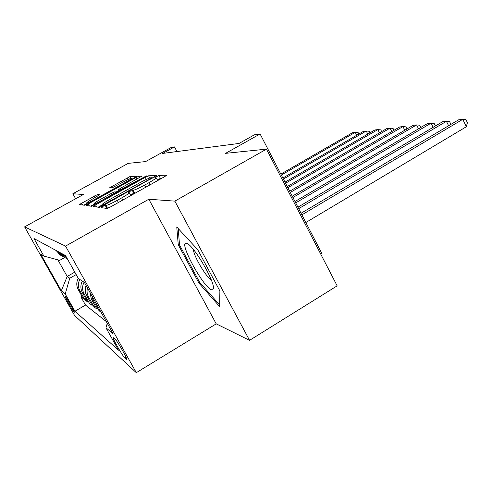 <?xml version="1.0" encoding="UTF-8"?>
<svg xmlns="http://www.w3.org/2000/svg" width="492" height="492" viewBox="0 0 492 492"><rect width="100%" height="100%" fill="white"/><g stroke="black" fill="none" stroke-linecap="round" stroke-linejoin="round"><path stroke-width="0.74" d="M102.766 206.425L101.094 207.624L107.022 208.467L110.645 206.849L164.488 176.763L166.751 175.164L158.855 175.429L154.82 177.637L156.075 177.673C156.155 178.264 153.75 179.949 148.861 182.729L144.507 185.158C138.713 188.313 134.919 190.023 133.111 190.293L129.777 191.376L128.154 192.507L129.23 192.612C129.261 193.245 126.739 195.01 121.665 197.895L117.244 200.367C111.376 203.559 107.619 205.244 105.965 205.428L105.202 205.33L102.766 206.425M161.64 178.356L160.441 178.387L157.274 179.906M134.956 193.264L133.849 193.239L130.466 194.887M74.181 312.217L74.329 312.291C75.067 312.358 66.561 297.463 65.454 296.744L65.331 296.688C64.649 296.707 72.976 311.313 74.181 312.217M97.453 194.537L79.36 204.518L84.384 205.238L87.484 203.823L134.753 177.637L136.813 176.234L130.146 176.456L109.728 187.716L112.274 187.784L123.098 182.083C127.791 179.549 130.608 178.288 131.548 178.301C131.548 178.725 129.697 179.98 125.995 182.065L94.993 199.235C90.288 201.782 87.508 203.024 86.654 202.975C86.727 202.495 88.689 201.167 92.539 199.002L99.827 194.709L97.453 194.537L98.179 195.871M174.851 201.13L148.818 199.242L216.216 323.853L249.561 340.329L174.851 201.13L266.461 149.137L225.588 153.344L260.083 133.965L254.389 134.826L239.044 143.436L162.674 153.418L174.475 146.911L171.357 147.385L145.595 161.579L128.172 163.375L72.859 193.737L75.639 198.768M148.818 199.242L65.553 246.098L24.6 226.88L83.388 194.5L72.859 193.737M95.626 204.887L93.283 206.499L99.323 207.366L102.766 205.822L156.585 175.527L148.584 175.798L145.226 177.329L95.626 204.887L96.795 207.009M91.5 206.253L86.008 205.459L88.271 203.928L135.761 177.606L138.953 176.142L142.047 176.044L120.472 188.288L118.283 189.783L120.183 189.857L146.413 175.884L91.5 206.253M266.461 149.137L337.149 285.846L249.561 340.329M81.949 296.221L80.885 296.836L83.345 298.712L78.216 289.567L79.845 290.754C77.921 287.051 77.914 283.287 79.815 279.468M86.155 299.345L85.03 299.997L87.631 301.983L82.367 292.58L84.089 293.835C82.115 290.028 82.102 286.159 84.064 282.224M90.608 302.648L89.421 303.343L92.176 305.446L86.758 295.772L88.591 297.1C87.035 294.222 86.66 291.159 87.465 287.918M95.331 306.147L94.064 306.885L96.985 309.111L91.414 299.154L93.357 300.569L91.838 295.741M99.882 310.12L98.997 310.643L101.044 312.205M115.011 339.019L113.246 337.641C112.059 337.672 122.668 356.251 124.87 358.004L126.77 359.591C128.08 359.72 117.084 340.482 115.011 339.019M65.553 246.098L136.309 372.672L74.544 315.433L24.6 226.88M80.885 296.836L85.503 305.071L74.944 311.227L118.517 350.206L105.971 327.795L107.256 323.305M74.944 311.227L65.215 293.958L61.34 290.741L40.608 253.983L43.886 256.111L33.973 238.522L65.528 255.576L78.388 278.54L84.403 282.445L113.055 333.681L105.971 327.795M56.365 250.625L59.864 254.782L61.82 255.951M63.868 257.021L61.297 255.588L57.767 251.375M59.919 252.544L63.511 256.824L65.547 258.029M67.484 259.069L65.03 257.667L61.402 253.343M63.683 254.573L67.373 258.976M66.727 257.71L65.251 255.422M98.997 310.643L93.357 300.569M94.064 306.885L88.591 297.1M89.421 303.343L84.089 293.835M85.03 299.997L79.845 290.754M85.503 305.071L106.26 321.528M74.796 272.119L67.201 276.461L69.772 278.232L76.168 274.573M320.704 254.038L321.799 253.374L260.083 133.965M216.216 323.853L136.309 372.672M176.948 151.554L174.475 146.911M57.865 259.844L67.201 276.461L61.34 290.741M64.741 257.507L59.729 260.342L43.886 256.111M89.876 292.23L91.414 299.154M86.063 285.415C84.772 289.013 84.999 292.469 86.758 295.772M82.336 281.104C80.399 284.991 80.411 288.816 82.367 292.58M78.246 278.288C76.303 282.094 76.291 285.858 78.216 289.567M69.772 278.232L65.215 293.958M176.757 226.978L178.252 244.764L198.977 283.14L219.647 306.602L219.881 290.944L197.667 249.592L176.757 226.978M199.918 282.58L198.977 283.14M179.457 244.057L178.252 244.764M107.385 208.399L106.512 208.393M101.992 205.059L98.148 207.2M102.797 205.029L150.324 178.811L151.868 177.741L150.835 177.753C148.996 178.092 145.318 179.758 139.808 182.76L109.439 199.66C104.452 202.483 101.936 204.223 101.893 204.881L102.797 205.029L103.123 205.625M90.682 206.136L94.163 204.205M116.192 191.966L118.713 190.57M100.03 199.635C96.026 201.892 93.99 203.282 93.935 203.793C94.858 203.86 97.785 202.563 102.717 199.893L116.37 191.978L114.556 191.892L111.327 193.362L100.03 199.635M86.924 203.467L83.855 205.164M305.846 222.513L466.348 126.739L462.775 119.328L458.593 119.833L301.061 213.257M301.885 214.844L462.775 119.328L465.979 119.685L467.4 122.637L466.348 126.739M211.505 289.77L212.815 289.77L213.387 288.509C214.992 281.695 193.516 245.164 186.935 243.478L186.499 243.331C177.876 240.6 203.135 287.371 211.505 289.77M219.672 304.948L199.629 282.254L179.537 245.034L178.202 228.54M193.491 249.592C193.098 255.059 206.246 277.482 211.222 279.807M298.687 208.657L446.435 121.309L442.511 121.782L297.924 207.175M448.599 125.761L446.435 121.309L449.602 121.641L450.93 124.378M295.704 202.888L431.078 123.166L427.376 123.615L294.991 201.505M433.108 127.336L431.078 123.166L434.202 123.486L435.414 125.97M292.918 197.495L416.607 124.919L413.12 125.337L292.248 196.203M418.52 128.824L416.607 124.919L419.694 125.22L420.801 127.483M290.305 192.446L402.954 126.567L399.658 126.967L289.677 191.228M404.762 130.239L402.954 126.567L405.998 126.862L407.013 128.916M287.857 187.698L390.045 128.129L386.927 128.51L287.267 186.56M391.755 131.585L390.045 128.129L393.053 128.406L393.981 130.288M285.551 183.239L377.831 129.611L374.873 129.968L284.997 182.163M379.449 132.865L377.831 129.611L380.796 129.876L381.644 131.585M283.38 179.033L366.245 131.013L363.447 131.352L282.851 178.024M367.782 134.088L366.245 131.013L369.172 131.266L369.953 132.828M281.326 175.066L355.255 132.342L352.592 132.668L280.834 174.113M356.712 135.251L355.255 132.342L358.139 132.588L358.853 134.015M56.678 251.178L58.081 251.941M60.239 253.116L61.721 253.921M64.015 255.163L65.584 256.018M126.795 359.178L126.413 359.406M126.069 357.278L124.87 358.004M107.557 208.337L105.965 205.428M118.412 202.507L117.244 200.367M122.834 200.035L121.665 197.895M133.849 193.239L132.237 190.263M134.728 193.276L133.111 190.293M145.657 187.286L144.507 185.158M150.011 184.857L148.861 182.729M160.441 178.387L158.855 175.429M106.838 208.319L105.202 205.33M146.352 179.414L145.226 177.329M149.771 178.006L148.584 175.798M105.417 204.346L105.196 203.946M150.534 179.205L150.324 178.811M102.57 205.927L102.022 204.93M89.39 205.951L88.271 203.928M136.678 179.297L135.761 177.606M139.74 177.594L138.953 176.142M119.119 191.247L118.332 189.795M120.515 190.472L120.183 189.857M123.664 188.719L123.467 188.362M144.236 177.292L144.045 176.935M102.914 200.25L102.717 199.893M114.384 193.879L114.187 193.522M95.177 199.561L94.993 199.235M126.173 182.391L125.995 182.065M112.563 187.716L111.801 186.32M128.031 179.555L127.108 177.858M131.149 178.307L130.146 176.456M82.619 204.986L81.549 203.048M95.307 197.47L94.452 195.914M63.511 256.824L65.03 257.667M59.864 254.782L61.297 255.588M130.835 195.57L129.261 192.673M157.643 180.589L156.112 177.741M152.169 178.295L151.874 177.753M102.496 205.97L101.893 204.881M119.089 191.265L118.283 189.783M94.544 204.9L93.935 203.793M116.733 192.569L116.426 192.003M87.207 203.977L86.654 202.975M132.01 179.15L131.567 178.338M188.467 244.413L186.935 243.478M213.319 286.83L213.387 288.509"/></g></svg>
